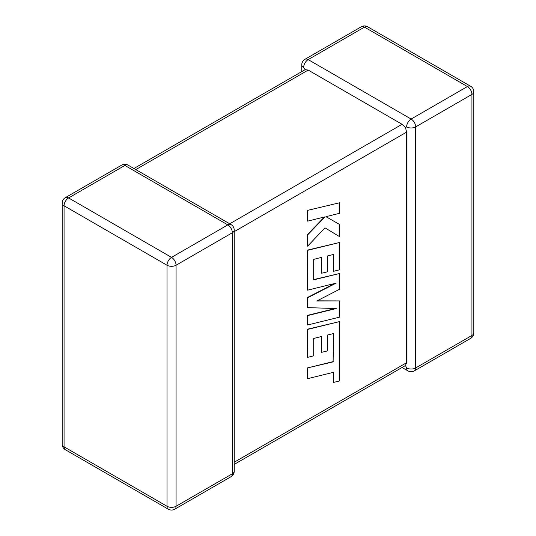 <?xml version="1.0" encoding="UTF-8"?>
<svg xmlns="http://www.w3.org/2000/svg" width="536" height="536" viewBox="0 0 536 536"><rect width="100%" height="100%" fill="white"/><g stroke="black" fill="none" stroke-linecap="round" stroke-linejoin="round"><path stroke-width="0.8" d="M406.603 367.944A6.405 3.698 -60 0 0 407.93 370.872A6.405 6.405 0 0 0 414.335 370.872A6.405 3.698 -120 0 0 415.661 367.944L471.941 335.449L471.941 94.403L415.661 126.898L415.661 367.944A6.405 3.698 180 0 1 406.603 367.944L405.471 365.525L234.232 464.397M234.232 462.226L406.603 362.711L405.471 365.525M406.603 126.898A6.405 3.698 -60 0 1 411.132 119.052L467.412 86.557L364.46 27.115L308.173 59.61L411.132 119.052A6.405 3.698 -120 0 1 415.661 126.898A6.405 3.698 -0 0 1 406.603 126.898L405.471 127.548L406.603 132.131L234.232 231.646M301.768 71.603L301.768 64.843A6.405 3.698 180 0 0 303.644 67.456L305.172 69.64L308.173 70.075L402.074 124.285L405.471 127.548M406.603 362.711L406.603 132.131M333.204 333.64L333.117 361.619L307.282 367.957L307.59 378.671L333.432 372.332L333.425 382.456L333.117 372.406M333.425 382.456L339.61 380.935L339.61 321.58L307.59 329.432L307.59 357.365L313.687 355.844L313.687 338.444L321.64 336.467L321.64 352.333L327.563 350.872L327.563 335.007L333.513 333.566L333.117 361.619M333.432 361.8L307.282 367.957M307.59 368.138L307.59 378.671M339.61 321.58L307.282 329.251L307.59 357.365M321.332 336.548L321.64 352.333M339.61 300.91L316.736 301.018L339.61 289.232L339.61 273.487L313.681 279.846L313.681 259.35L321.64 257.374L321.64 273.246L327.563 271.779L327.563 255.906L333.519 254.473L333.519 271.317L339.61 269.796L339.61 242.48L307.59 250.332L307.59 290.164L336.099 283.155L307.59 297.768L307.59 307.624L336.233 308.548L307.59 315.59L307.59 324.984L339.61 317.124L339.61 300.91L317.091 300.83M339.61 273.487L313.681 279.591M321.332 257.454L321.64 273.246M333.204 254.546L333.519 271.317M339.61 242.48L307.282 250.151L307.59 290.164M334.826 283.464L307.282 297.587L307.59 307.624M335.315 308.515L307.282 315.409L307.59 324.984M339.61 202.769L307.282 210.447L307.59 221.14L324.977 216.859L307.59 234.956L307.282 234.775L307.59 246.205L324.977 227.847L339.61 236.657L339.61 224.49L325.962 216.658L339.61 213.295L339.61 202.769L307.282 210.447M307.59 210.628L307.59 221.14M324.347 217.013L307.282 234.775M307.59 234.956L307.59 246.205M324.977 227.847L339.61 236.657M339.61 224.49L325.955 216.658M308.173 70.075L135.809 169.59M229.703 223.8L402.074 124.285M227.827 224.886L124.868 165.443L68.588 197.938L171.54 257.38L227.827 224.886A6.405 3.698 60 0 1 232.356 232.731L176.069 265.226L176.069 506.265L232.356 473.77L232.356 232.731A6.405 3.698 0 0 0 234.232 230.118A6.405 6.405 0 0 0 231.029 224.564A6.405 3.698 -60 0 0 227.827 224.886M64.059 205.784L64.059 446.83L167.011 506.265L167.011 265.226L64.059 205.784A6.405 3.698 -60 0 1 68.588 197.938A6.405 3.698 60 0 0 65.385 197.617A6.405 6.405 0 0 0 62.183 203.171A6.405 3.698 0 0 0 64.059 205.784M167.011 265.226A6.405 3.698 0 0 0 176.069 265.226A6.405 3.698 60 0 0 171.54 257.38A6.405 3.698 -60 0 0 167.011 265.226M174.743 509.2A6.405 3.698 60 0 0 176.069 506.265A6.405 3.698 180 0 1 167.011 506.265A6.405 3.698 -60 0 0 168.338 509.2A6.405 6.405 0 0 0 174.743 509.2L231.029 476.705A6.405 6.405 0 0 0 234.232 471.157A6.405 3.698 180 0 1 232.356 473.77A6.405 3.698 60 0 1 231.029 476.705M64.059 446.83A6.405 3.698 180 0 1 62.183 444.21A6.405 6.405 0 0 0 65.385 449.758A6.405 3.698 -60 0 1 64.059 446.83M65.385 197.617L121.665 165.128A6.405 3.698 60 0 1 124.868 165.443A6.405 3.698 -60 0 1 128.071 165.128L231.029 224.564M473.817 332.829A6.405 3.698 180 0 1 471.941 335.449A6.405 3.698 -120 0 1 470.615 338.384A6.405 6.405 0 0 0 473.817 332.829L473.817 91.79A6.405 6.405 0 0 0 470.615 86.242A6.405 3.698 -60 0 0 467.412 86.557A6.405 3.698 -120 0 1 471.941 94.403A6.405 3.698 0 0 0 473.817 91.79M367.663 26.8A6.405 6.405 0 0 0 361.257 26.8A6.405 3.698 -120 0 1 364.46 27.115A6.405 3.698 -60 0 1 367.663 26.8L470.615 86.242M303.644 67.456A6.405 3.698 -60 0 1 308.173 59.61A6.405 3.698 -120 0 0 304.971 59.295L361.257 26.8M62.183 203.171L62.183 444.21M65.385 449.758L168.338 509.2M234.232 471.157L234.232 230.118M128.071 165.128A6.405 6.405 0 0 0 121.665 165.128M414.335 370.872L470.615 338.384M407.93 370.872L402.074 367.495M304.971 59.295A6.405 6.405 0 0 0 301.768 64.843M305.172 69.64L133.926 168.505"/></g></svg>
